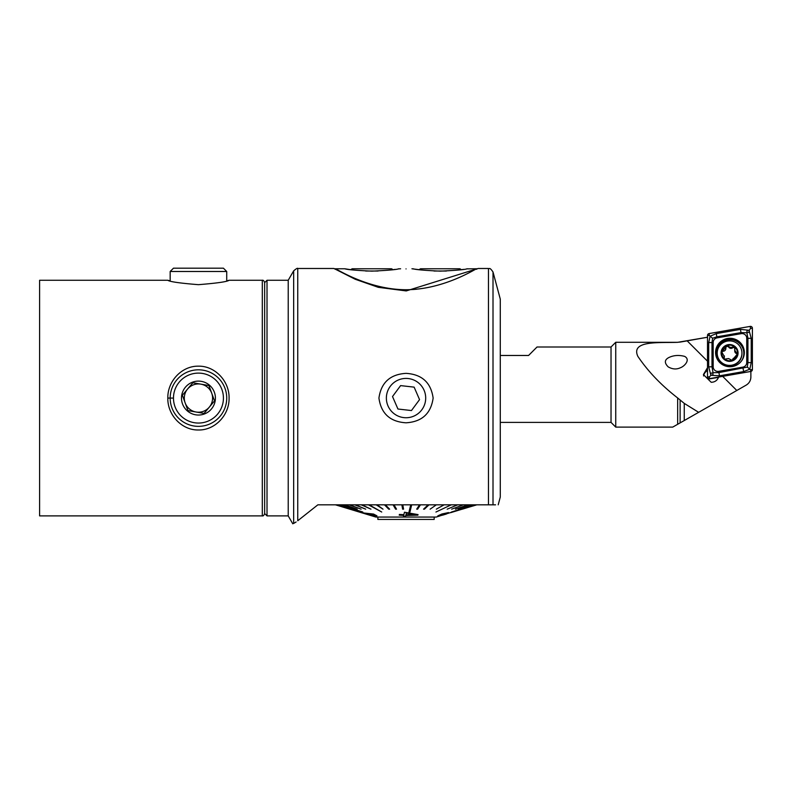 <?xml version="1.0" encoding="UTF-8"?>
<svg xmlns="http://www.w3.org/2000/svg" width="792" height="792" viewBox="0 0 792 792"><rect width="100%" height="100%" fill="white"/><g stroke="black" fill="none" stroke-linecap="round" stroke-linejoin="round"><path stroke-width="1.19" d="M488.456 268.488C489.565 269.359 489.208 266.478 493.01 271.983L493.01 504.821C499.841 504.821 499.841 504.821 493.01 504.821L488.456 504.821L488.456 268.488L478.13 268.488L406.197 290.931L378.269 287.318L355.202 279.249L333.937 268.488L335.343 269.29L335.343 268.765L344.767 268.765L350.628 269.676L352.212 268.765L391.525 268.765L393.099 269.676M296.119 521.968L293.664 523.443L293.664 270.844C296.277 268.646 297.643 267.864 297.743 268.488L297.743 520.75L317.859 504.821L493.01 504.821M406.039 422.799C390.129 421.819 381.101 413.582 378.932 398.079C381.12 382.576 390.149 374.339 406.039 373.359C421.938 374.339 430.967 382.585 433.135 398.079C430.947 413.592 421.918 421.829 406.039 422.799M288.219 398.079L288.219 515.889L267.013 515.889L267.013 280.269L288.219 280.269L288.219 398.079M229.076 280.269C227.245 281.714 217.028 283.18 198.426 284.675C179.834 283.18 169.636 281.704 167.815 280.269L170.171 280.903L170.171 271.488L226.72 271.488L226.72 280.903L229.076 280.269L262.3 280.269C263.182 279.972 263.974 280.754 264.657 282.625L264.657 513.533L264.657 282.625L267.013 280.269M262.3 280.269L262.3 515.889C263.182 516.196 263.974 515.404 264.657 513.533L267.013 515.889M297.95 520.582L306.504 513.83M500.287 299.128L499.108 294.723L500.287 299.128L500.287 497.039L498.198 504.821M495.574 504.821L476.715 504.821M476.715 504.86L462.35 509.117M406.039 268.894C398.445 268.755 398.445 268.755 406.039 268.894C398.445 268.755 398.445 268.755 406.039 268.894C413.622 268.755 413.622 268.755 406.039 268.894C413.622 268.755 413.622 268.755 406.039 268.894M398.366 268.864L400.613 268.785M371.864 271.141C355.954 270.399 346.926 269.607 344.767 268.765C346.936 269.607 355.974 270.409 371.864 271.141C387.743 270.409 396.782 269.617 398.96 268.765C396.812 269.607 387.783 270.399 371.864 271.141M461.439 269.676L459.855 268.765L420.542 268.765L418.968 269.676L411.929 268.765M440.203 271.141C424.294 270.399 415.255 269.607 413.107 268.765C415.265 269.607 424.304 270.409 440.203 271.141C456.073 270.409 465.112 269.617 467.3 268.765C465.142 269.607 456.113 270.399 440.203 271.141M413.068 289.516L416.642 289.228M406.039 289.743C444.698 289.595 476.933 267.924 476.725 268.765C476.933 267.904 444.757 289.605 406.039 289.743C367.419 289.615 335.095 267.914 335.343 268.765C335.075 267.924 367.597 289.654 406.039 289.743L404.989 289.733M476.725 269.29L476.725 268.765L466.696 268.864M463.439 269.389L462.33 269.547M395.099 269.389L394 269.547M374.675 515.216L367.171 514.186C364.835 513.384 364.647 513.087 366.597 513.305M363.132 512.959L373.557 514.107L376.952 515.839L375.547 516.285L362.924 512.721M374.675 515.245L373.349 515.552C375.269 515.661 375.052 515.226 372.715 514.246L366.597 513.355C364.647 513.137 364.835 513.434 367.171 514.236L373.309 515.503M366.597 513.355L365.221 513.404M362.439 512.028L340.629 504.87L362.439 512.028M344.431 504.87L357.202 509.167L344.431 504.821M344.886 504.87L357.202 509.167M349.193 504.87L361.103 509.167L349.193 504.821M349.757 504.87L361.103 509.167M354.865 504.87L365.716 509.167L354.865 504.821M355.519 504.87L365.716 509.167M361.34 504.87L370.963 509.167L361.34 504.821M362.073 504.87L370.963 509.167M368.518 504.87L381.724 512.028L368.518 504.821M369.32 504.87L381.724 512.028M376.279 504.87L383.021 509.167L376.279 504.821M377.14 504.87L383.021 509.167M384.526 504.87L388.743 509.167L389.644 509.167L385.417 504.87L384.526 504.821M385.417 504.87L389.644 509.167M393.099 504.87L395.604 509.167L396.525 509.167L394.03 504.87L393.099 504.821M394.03 504.87L396.525 509.167M401.881 504.87L402.623 509.167L403.564 509.167L402.821 504.87L401.881 504.821M402.821 504.87L403.564 509.167M410.731 504.87L408.999 511.978L409.939 512.028L411.672 504.87L410.731 504.87L408.999 512.028M419.503 504.87L416.711 509.117L417.632 509.167L420.423 504.87L419.503 504.87L416.711 509.167M428.066 504.87L423.552 509.167L424.443 509.167L428.957 504.87L428.066 504.87L423.552 509.167M436.273 504.87L430.125 509.167M444.015 504.87L436.313 509.167M451.153 504.87L435.937 512.028M457.578 504.87L447.173 509.167M463.191 504.87L451.668 509.167M467.904 504.87L455.44 509.167M471.636 504.87L458.439 509.167M474.339 504.87L451.46 512.028M475.962 504.87L461.924 509.167M439.986 515.147L448.529 512.582L441.946 514.028L437.818 515.919L441.203 515.226L438.917 516.216L450.895 512.464M438.917 516.216L439.679 515.711M437.818 515.869L441.946 513.978L448.529 512.582M444.866 514.018L445.589 513.899L444.866 513.968M399.396 514.473L403.87 514.721L404.464 512.266L418.047 514.602L404.464 512.226L403.87 514.681L399.396 514.424L399.227 515.147L399.396 514.424M403.702 515.364L403.514 516.176L403.702 515.414L399.227 515.147M335.59 504.87L375.873 517.067L436.194 517.067L439.184 516.166M376.952 515.839L373.557 514.067L363.132 512.909M338.105 504.821L351.757 509.167L338.105 504.821M336.303 504.87L350.302 509.167M476.487 504.87L462.35 509.167M338.105 504.87L351.757 509.167M362.795 512.028L340.986 504.87M446.401 514.018L442.56 515.176M445.589 513.949L441.164 515.473M418.047 514.602L417.919 515.156L405.801 515.483L405.623 516.255L403.514 516.176M414.394 514.691L406.405 513.008L405.969 514.79L414.394 514.691M414.394 514.652L405.969 514.741M365.666 271.022L378.061 271.022M434.006 271.022L446.401 271.022M434.194 517.067L434.194 519.423L377.873 519.423L377.873 517.067M413.879 416.107A19.661 19.661 0 0 0 424.067 390.238A19.661 19.661 0 0 0 398.188 380.051A19.661 19.661 0 0 0 388.001 405.92A19.661 19.661 0 0 0 413.879 416.107M419.552 399.613L414.127 387.139L400.603 385.605L392.515 396.545L397.94 409.018L411.464 410.553L419.552 399.613M680.645 367.637C684.308 366.359 690.871 359.697 684.625 356.38C679.071 354.915 673.952 355.232 669.26 357.34C664.468 359.618 664.112 362.795 668.201 366.884C672.517 369.359 676.665 369.607 680.645 367.637M707.513 370.557A7.771 7.702 -0 0 0 703.543 375.952M500.287 355.479L528.561 355.479L537.035 346.995L611.028 346.995L611.028 422.393L615.74 427.106L672.725 427.106L684.248 420.542L684.248 403.385L698.643 412.325L746.193 385.11C749.183 383.259 750.747 380.586 750.875 377.091L750.875 371.438L718.611 377.071C717.304 380.447 714.829 382.19 711.196 382.288L703.415 374.586L707.246 368.112M611.028 422.393L500.287 422.393M615.74 427.106L615.74 342.283L611.028 346.995M684.248 403.385L677.665 397.97C661.191 385.189 647.906 371.29 637.808 356.281C630.481 340.015 660.162 343.035 677.665 342.322L615.74 342.283M677.665 342.322L707.513 337.234M680.12 342.094L707.632 337.224M698.643 412.325L684.248 420.542M744.332 352.509A14.375 14.236 -0 0 0 729.957 338.273A14.375 14.236 -0 0 0 715.582 352.509A14.375 14.236 -0 0 0 729.957 366.736A14.375 14.236 -0 0 0 744.332 352.509M717.067 337.877A4.712 4.663 -0 0 0 713.166 342.471L713.166 366.755A4.712 4.663 -0 0 0 718.7 371.349L742.846 367.132A4.712 4.663 -0 0 0 746.747 362.538L746.747 338.253A4.712 4.663 -0 0 0 741.213 333.66L717.067 337.877L716.859 336.818L712.602 338.263L711.988 342.57L713.166 342.471M709.068 333.58A1.881 1.871 -0 0 0 707.513 335.422L707.513 376.764A1.881 1.871 -0 0 0 709.731 378.606L750.846 371.428A1.881 1.871 -0 0 0 752.4 369.587L752.4 328.244A1.881 1.871 -0 0 0 750.192 326.403L709.068 333.58L709.394 335.57L707.513 335.422M718.512 377.368L709.394 378.903L709.394 376.923L707.513 376.764M749.133 330.66L751.222 338.352L751.222 362.637L749.806 369.211L743.629 371.596L719.473 375.814L711.305 375.309C712.889 375.111 713.354 374.378 712.701 373.131C711.345 372.715 710.701 373.289 710.78 374.873L708.692 366.854L708.692 342.57L710.107 336.214L716.285 333.6L740.441 329.383L748.608 330.224C747.024 330.422 746.559 331.155 747.212 332.402C748.569 332.818 749.212 332.244 749.133 330.66L750.519 328.393L752.4 328.244M708.692 342.57L711.988 342.57L711.988 366.854L713.038 372.695L718.908 372.596L747.311 367.102L750.519 369.735L752.4 369.587M710.78 374.873L711.305 375.309M710.78 375.398L709.394 376.923M712.602 338.263L709.394 335.57M749.133 330.135L748.608 330.224M747.311 367.102L747.925 362.637L747.925 338.352L746.876 332.769L741.005 332.6L741.213 333.66M725.838 347.688A1.574 1.564 180 0 1 728.709 347.143A2.762 2.732 -0 0 0 732.679 347.827A1.574 1.564 180 0 1 735.134 348.628M732.452 360.241A7.89 7.821 -0 0 0 734.629 346.965L730.541 347.47L726.66 345.698A7.89 7.821 -0 0 0 721.849 351.341L721.75 351.895A7.89 7.821 -0 0 0 724.284 358.766L724.72 359.123A7.89 7.821 -0 0 0 732.075 360.37L733.273 358.37L733.273 359.172M724.72 359.123L728.581 358.568L732.075 360.37M733.303 358.865L737.372 354.044M731.719 341.075A12.375 12.246 -0 0 0 717.196 353.143A12.375 12.246 -0 0 0 741.758 355.271A12.375 12.246 -0 0 0 731.719 341.075M737.926 354.42A8.484 8.395 -0 0 0 731.046 344.688A8.484 8.395 -0 0 0 721.215 351.5A8.484 8.395 -0 0 0 728.096 361.231A8.484 8.395 -0 0 0 737.926 354.42M717.196 353.143L717.196 353.618A12.375 12.246 -0 0 0 727.422 365.676A12.375 12.246 -0 0 0 741.946 353.618L741.946 353.143M723.987 358.232A1.574 1.564 180 0 1 724.086 357.984A2.762 2.732 -0 0 0 724.383 356.756L721.75 351.895L725.818 347.292L725.838 348.51A2.762 2.732 -0 0 1 723.235 351.242L723.235 350.351M737.342 354.321L734.738 350.143L734.629 346.965A7.89 7.821 -0 0 0 727.036 345.56M724.383 355.885L723.918 357.776M724.086 357.984L724.284 358.766M726.66 345.698L725.809 347.104M735.035 348.896L735.204 348.173M721.819 352.341A1.574 1.564 180 0 1 723.235 351.242M734.738 350.143L734.738 351.014A2.762 2.732 -0 0 0 736.412 353.529A1.574 1.564 180 0 1 737.303 354.509M229.076 398.079C229.452 415.206 214.86 430.343 198.445 429.987C182.021 430.343 167.459 415.186 167.815 398.079C167.488 380.952 182.041 365.805 198.436 366.171C214.85 365.805 229.423 380.942 229.076 398.079M167.815 280.269L39.6 280.269L39.6 515.889L262.3 515.889M185.17 402.94A14.137 14.137 0 0 0 196.02 412.008L204.059 413.414L214.533 400.891L208.92 385.555L200.881 384.15A14.137 14.137 0 0 0 185.17 402.94L187.981 410.603L196.02 412.008A14.137 14.137 0 0 0 211.731 393.228A14.137 14.137 0 0 0 187.605 389.011L182.368 395.267L187.981 410.603M194.149 422.68A24.978 24.978 0 0 0 223.057 402.376A24.978 24.978 0 0 0 202.742 373.478A24.978 24.978 0 0 0 173.844 393.782A24.978 24.978 0 0 0 194.149 422.68M193.585 425.938A28.274 28.274 0 0 0 226.304 402.95A28.274 28.274 0 0 0 203.316 370.23A28.274 28.274 0 0 0 170.597 393.218A28.274 28.274 0 0 0 193.585 425.938M204.059 413.414L196.02 412.008A14.137 14.137 0 0 0 212.375 400.514A14.137 14.137 0 0 0 200.881 384.15L192.842 382.754L182.368 395.267M201.366 381.368A16.969 16.969 0 0 0 181.734 395.158A16.969 16.969 0 0 0 195.535 414.79A16.969 16.969 0 0 0 215.157 401A16.969 16.969 0 0 0 201.366 381.368M200.881 384.15L208.92 385.555L211.731 393.228M214.533 400.891L209.296 407.147M170.171 271.488L173.478 268.191L223.423 268.191L226.72 271.488M677.665 424.294L677.665 397.97M707.513 361.202L687.149 340.837M736.798 390.486L722.67 376.358M680.12 422.898L680.12 399.97M741.559 360.904A13.87 13.741 -0 0 0 729.957 339.639A13.87 13.741 -0 0 0 718.354 360.904M744.322 352.885A14.375 14.236 -0 0 0 729.957 339.025A14.375 14.236 -0 0 0 715.592 352.885M750.826 371.448L750.519 369.735M750.519 328.393L750.192 326.403M740.441 329.383L741.005 332.6L716.859 336.818L716.285 333.6M751.222 338.352L746.747 338.253M751.222 362.637L746.747 362.538M743.629 371.596L742.846 367.132M719.473 375.814L718.7 371.349M708.692 366.854L713.166 366.755M728.709 347.143L728.709 346.252M732.679 347.827L732.679 346.936M736.412 353.529L736.412 352.638M167.815 398.079L172.527 398.079M288.219 515.889L292.793 523.809M297.743 268.488L333.937 268.488M499.108 294.723L493.01 271.983M288.219 280.269L293.664 270.844M450.707 512.652L476.487 504.821M677.665 342.283L680.12 342.065M750.875 371.527L751.43 371.22M709.394 378.903L708.484 378.398"/></g></svg>
